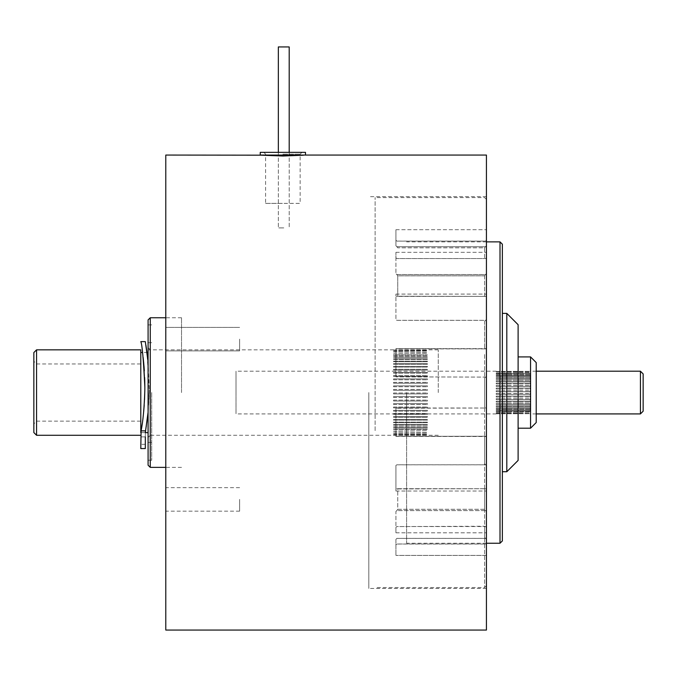 <?xml version="1.0" encoding="UTF-8"?>
<svg xmlns="http://www.w3.org/2000/svg" width="677" height="677" viewBox="0 0 677 677"><rect width="100%" height="100%" fill="white"/><g stroke="black" fill="none" stroke-linecap="round" stroke-linejoin="round"><path stroke-width="0.51" stroke-dasharray="3.38 2.54" d="M165.789 499.406L165.789 511.169L165.789 499.406M239.616 499.406L239.616 511.169L239.616 499.406M165.789 339.135L165.789 350.889L165.789 339.135M239.616 339.135L239.616 350.889L239.616 339.135M265.587 203.379L282.868 203.379L265.587 203.379L265.587 155.38L282.859 156.006L300.148 155.38L300.148 203.379L282.868 203.379L300.148 203.379M486.433 155.058L486.433 630.059M165.789 155.058L165.789 630.059M368.813 392.558L368.813 588.44L368.813 392.558M165.789 392.558L165.789 317.741L165.789 392.558M304.032 155.058L260.247 155.058M305.488 152.35L260.247 152.35M282.868 154.153L300.148 154.153L282.868 154.153M289.197 46.941L278.34 46.941M283.773 227.895L278.34 227.895L283.773 227.895M151.699 392.558L151.699 460.233L151.699 392.558M148.085 319.925L148.085 465.192M150.252 317.758L150.252 467.358M181.529 392.558L181.529 317.758L181.529 392.558M148.085 392.558L148.085 324.884L148.085 392.558M148.085 361.95L149.279 390.096L146.994 352.48L142.5 352.48M145.936 345.295L145.318 341.623M144.844 387.134L144.827 390.096C144.303 407.469 143.059 421.06 141.104 430.868L140.791 432.637A257.666 257.666 0 0 0 140.799 432.595C140.943 432.171 145.047 409.627 144.844 387.134C143.482 359.267 142.128 344.102 140.791 341.623C142.128 344.077 143.473 359.25 144.844 387.134L144.827 390.096M141.349 429.438L140.799 432.595L145.327 432.595A262.117 262.117 0 0 1 145.318 432.637L145.623 430.868C147.544 421.094 148.762 407.495 149.279 390.096L148.085 412.31M144.666 377.614L144.15 368.263M143.626 362.093L143.211 358.175M143.118 357.329L142.889 355.459M142.551 352.827L142.822 354.892M142.855 355.197L143.185 357.964M143.727 363.151L143.973 365.952M144.328 370.81L144.726 379.509M145.318 440.6L145.318 444.307L145.318 440.6M140.791 440.6L140.791 444.307L140.791 440.6M140.791 349.84L140.791 435.277L140.791 432.637L145.318 432.637A262.117 262.117 0 0 0 145.327 432.595L140.799 432.595A257.666 257.666 0 0 1 140.791 432.637L140.791 448.563L145.318 448.563L145.318 432.637L145.318 448.563L140.791 448.563L140.791 432.637L140.791 448.563L145.318 448.563M145.318 444.307L140.791 444.307L145.318 444.307L145.318 436.893L140.791 436.893L145.318 436.893M144.531 399.768L144.218 405.066M143.626 412.175L142.263 423.523M396.9 258.58L395.935 257.793L395.935 252.318L395.935 273.728L395.935 252.318L395.935 257.793L396.849 258.538L485.485 258.538L396.9 258.58M485.485 258.538L486.408 257.793L486.408 252.318L486.408 273.728L486.408 252.318L486.408 257.793L485.443 258.58M396.9 296.416L395.935 295.908L395.935 294.08L395.935 319.756L395.935 294.08L395.935 295.908L396.849 296.391L485.485 296.391L397.737 296.221L397.737 275.835L484.597 275.835L485.443 274.557L396.9 274.557L395.935 273.728L396.849 274.523L485.485 274.523L484.597 275.81L397.737 275.81L397.737 296.188L485.443 296.416L397.737 296.188M485.485 296.391L486.408 295.908L486.408 294.08L486.408 319.756L486.408 294.08L486.408 295.908L485.443 296.416M396.9 348.892L395.935 348.647L395.935 376.869L395.935 348.647L485.485 348.883L484.597 348.24L484.597 321.6L485.443 320.339L396.9 320.339L395.935 319.756L396.849 320.306L485.485 320.306L484.597 321.558L484.597 348.19L485.443 348.892L396.9 348.892M485.485 348.883L486.408 348.647L486.408 376.869L486.408 348.647L485.443 348.892M396.9 408.011L395.935 408.248L395.935 436.47L395.935 408.248L485.485 408.019L484.597 406.995L484.597 378.172L485.443 377.106L395.935 376.869L485.485 377.097L484.597 378.121L484.597 406.945L485.443 408.011L396.9 408.011M485.485 408.019L486.408 408.248L486.408 436.47L486.408 408.248L485.443 408.011M396.9 464.786L395.935 465.361L395.935 491.037L395.935 465.361L396.849 464.811L485.485 464.811L484.597 463.559L484.597 436.927L485.443 436.225L395.935 436.377L485.485 436.233L484.597 436.885L484.597 463.517L485.443 464.786L396.9 464.786M485.485 464.811L486.408 465.361L486.408 491.037L486.408 465.361L485.443 464.786M396.9 510.56L395.935 511.389L395.935 532.799L395.935 511.389L396.849 510.593L485.485 510.593L484.597 509.307L397.737 509.307L397.737 488.929L485.443 488.701L396.9 488.701L395.935 489.209L395.935 491.037L395.935 489.209L396.849 488.726L485.485 488.726L397.737 488.896L397.737 509.282L484.597 509.282L485.443 510.56L396.9 510.56L397.737 509.282M485.485 510.593L486.408 511.389L486.408 532.799L486.408 511.389L485.443 510.56M396.9 538.367L395.935 539.332L395.935 555.402L395.935 539.332L396.849 538.41L485.485 538.41L484.597 537.293L485.443 538.367L396.9 538.367M485.485 538.41L486.408 539.332L486.408 555.402L486.408 539.332L485.443 538.367M486.408 430.242L486.408 199.393L486.408 430.242M484.597 354.52L484.597 587.534L484.597 354.52M375.126 430.597L375.126 197.582L375.126 430.597M485.485 246.707L486.408 245.785L486.408 257.793L486.408 229.715L486.408 245.785L485.443 246.75L396.9 246.75L395.935 245.785L395.935 229.715L395.935 240.191L396.849 241.097L485.485 241.097L486.408 240.191L485.443 241.139L396.9 241.139L395.935 240.191L395.935 229.715L395.935 245.785L396.849 246.707L485.485 246.707L484.597 247.824L485.443 246.75M396.9 246.75L397.737 247.841L484.597 247.841L484.597 258.876L484.597 247.824L397.737 247.824L396.849 246.707M485.485 274.523L486.408 273.728L486.408 295.908L486.408 273.728L485.443 274.557M396.9 274.557L397.737 275.835M484.597 275.835L484.597 296.221M397.737 296.221L396.849 296.391M485.485 320.306L486.408 319.756L486.408 348.74L486.408 319.756L485.443 320.339M485.485 377.097L486.408 376.869L486.408 408.248L486.408 376.869L485.443 377.106M485.485 436.233L486.408 436.377L486.408 465.361L486.408 436.377L485.443 436.225M485.485 488.726L486.408 489.209L486.408 511.389L486.408 489.209L486.408 491.037L486.408 489.209L485.443 488.701M396.9 488.701L397.737 488.929M484.597 488.929L484.597 509.307M397.737 509.307L396.849 510.593M485.485 526.579L486.408 527.324L486.408 539.332L486.408 527.324L486.408 532.799L486.408 527.324L485.443 526.537L396.9 526.537L395.935 527.324L395.935 532.799L395.935 527.324L396.849 526.579L484.597 526.241L484.597 537.276L484.597 526.266L485.443 526.537M486.408 555.402L486.408 544.926L485.443 543.978L396.9 543.978L395.935 544.926L395.935 555.402L395.935 544.926L396.849 544.029L485.485 544.029L486.408 544.926L486.408 555.402L395.935 555.402L486.408 555.402M484.597 509.282L484.597 488.896M397.737 488.896L396.849 488.726M484.597 296.188L484.597 275.81M397.737 275.81L396.849 274.523M33.85 352.548L33.85 432.569M36.566 435.277L36.566 349.84M140.613 392.558L140.613 421.153L140.613 392.558M33.85 392.558L33.85 361.256L33.85 392.558M393.582 350.364L427.415 350.517L393.582 350.364M393.582 352.065L427.415 352.362L393.582 352.065M393.582 354.909L393.582 355.34L427.415 355.34L427.415 354.909L427.415 355.34L393.582 355.34L393.582 354.909L427.415 354.909L393.582 354.909M393.582 358.802L393.582 359.36L427.415 359.36L427.415 358.802L427.415 359.36L393.582 359.36L393.582 358.802L427.415 358.802L393.582 358.802M393.582 363.634L393.582 364.311L427.415 364.311L427.415 363.634L427.415 364.311L393.582 364.311L393.582 363.634L427.415 363.634L393.582 363.634M393.582 369.287L393.582 370.048L427.415 370.048L427.415 369.287L427.415 370.048L393.582 370.048L393.582 369.287L427.415 369.287L393.582 369.287M393.582 375.591L393.582 376.42L427.415 376.42L427.415 375.591L427.415 376.42L393.582 376.42L393.582 375.591L427.415 375.591L393.582 375.591M393.582 382.361L393.582 383.241L427.415 383.241L427.415 382.361L427.415 383.241L393.582 383.241L393.582 382.361L427.415 382.361L393.582 382.361M393.582 389.427L393.582 390.324L427.415 390.324L427.415 389.427L427.415 390.324L393.582 390.324L393.582 389.427L427.415 389.427L393.582 389.427M393.582 386.762L393.582 385.873L427.415 385.873L427.415 386.762L427.415 385.873L393.582 385.873L393.582 386.762L427.415 386.762L393.582 386.762M393.582 379.789L393.582 378.925L427.415 378.925L427.415 379.789L427.415 378.925L393.582 378.925L393.582 379.789L427.415 379.789L393.582 379.789M393.582 373.171L393.582 372.367L427.415 372.367L427.415 373.171L427.415 372.367L393.582 372.367L393.582 373.171L427.415 373.171L393.582 373.171M393.582 367.095L393.582 366.367L427.415 366.367L427.415 367.095L427.415 366.367L393.582 366.367L393.582 367.095L427.415 367.095L393.582 367.095M393.582 361.73L393.582 361.112L427.415 361.112L427.415 361.73L427.415 361.112L393.582 361.112L393.582 361.73L427.415 361.73L393.582 361.73M393.582 357.228L393.582 356.728L427.415 356.728L427.415 357.228L427.415 356.728L393.582 356.728L393.582 357.228L427.415 357.228L393.582 357.228M393.582 353.716L427.415 353.352L393.582 353.716M393.582 351.295L427.415 351.067L393.582 351.295M393.582 350.026L427.415 349.95L393.582 350.026M393.582 349.84L148.085 349.84M438.273 392.558L438.273 349.84L438.273 392.558M148.026 349.84L148.026 361.391M148.026 412.868L148.026 435.277M393.582 392.998L393.582 393.904L427.415 393.904L427.415 392.998L427.415 393.904L393.582 393.904L393.582 392.998L427.415 392.998L393.582 392.998M393.582 400.115L393.582 401.004L427.415 401.004L427.415 400.115L427.415 401.004L393.582 401.004L393.582 400.115L427.415 400.115L393.582 400.115M393.582 407.029L393.582 407.876L427.415 407.876L427.415 407.029L427.415 407.876L393.582 407.876L393.582 407.029L427.415 407.029L393.582 407.029M393.582 413.529L393.582 414.307L427.415 414.307L427.415 413.529L427.415 414.307L393.582 414.307L393.582 413.529L427.415 413.529L393.582 413.529M393.582 419.444L393.582 420.138L427.415 420.138L427.415 419.444L427.415 420.138L393.582 420.138L393.582 419.444L427.415 419.444L393.582 419.444M393.582 424.606L393.582 425.19L427.415 425.19L427.415 424.606L427.415 425.19L393.582 425.19L393.582 424.606L427.415 424.606L393.582 424.606M393.582 428.863L393.582 429.336L427.415 429.336L427.415 428.863L427.415 429.336L393.582 429.336L393.582 428.863L427.415 428.863L393.582 428.863M393.582 432.112L427.415 432.442L393.582 432.112M393.582 434.253L427.415 434.439L393.582 434.253M393.582 435.226L427.415 435.26L393.582 435.226M393.582 434.998L427.415 434.888L393.582 434.998M393.582 433.585L427.415 433.322L393.582 433.585M393.582 431.029L427.415 430.623L393.582 431.029M393.582 427.39L393.582 426.857L427.415 426.857L427.415 427.39L427.415 426.857L393.582 426.857L393.582 427.39L427.415 427.39L393.582 427.39M393.582 422.77L393.582 422.126L427.415 422.126L427.415 422.77L427.415 422.126L393.582 422.126L393.582 422.77L427.415 422.77L393.582 422.77M393.582 417.311L393.582 416.567L427.415 416.567L427.415 417.311L427.415 416.567L393.582 416.567L393.582 417.311L427.415 417.311L393.582 417.311M393.582 411.159L393.582 410.338L427.415 410.338L427.415 411.159L427.415 410.338L393.582 410.338L393.582 411.159L427.415 411.159L393.582 411.159M393.582 404.482L393.582 403.61L427.415 403.61L427.415 404.482L427.415 403.61L393.582 403.61L393.582 404.482L427.415 404.482L393.582 404.482M393.582 397.475L393.582 396.578L427.415 396.578L427.415 397.475L427.415 396.578L393.582 396.578L393.582 397.475L427.415 397.475L393.582 397.475M148.026 392.558L148.026 352.48L148.026 392.558M140.791 392.558L140.791 352.48L140.791 392.558M500.007 543.242L500.007 241.875M502.368 244.185L502.368 540.931M406.606 392.558L406.606 543.242L406.606 392.558M502.368 392.558L502.368 313.392L502.368 392.558M518.117 460.419L518.117 324.706M506.802 313.392L506.802 471.725M530.556 356.914L530.556 428.202M536.209 422.55L536.209 362.567M536.209 392.558C536.209 365.098 536.209 365.098 536.209 392.558C536.209 420.019 536.209 420.019 536.209 392.558M643.15 411.21L643.15 373.916M640.434 371.199L640.434 413.918M496.216 371.428L530.057 371.309L496.216 371.428M496.216 372.875L530.057 372.528L496.216 372.875M496.216 375.566L496.216 374.999L530.057 374.999L530.057 375.566L530.057 374.999L496.216 374.999L496.216 375.566L530.057 375.566L496.216 375.566M496.216 379.315L496.216 378.578L530.057 378.578L530.057 379.315L530.057 378.578L496.216 378.578L496.216 379.315L530.057 379.315L496.216 379.315M496.216 383.901L496.216 383.03L530.057 383.03L530.057 383.901L530.057 383.03L496.216 383.03L496.216 383.901L530.057 383.901L496.216 383.901M496.216 389.03L496.216 388.09L530.057 388.09L530.057 389.03L530.057 388.09L496.216 388.09L496.216 389.03L530.057 389.03L496.216 389.03M496.216 371.199L236.011 371.199L236.011 392.558L236.011 371.199M496.216 371.758L530.057 371.995L496.216 371.758M496.216 373.611L496.216 374.076L530.057 374.076L530.057 373.611L530.057 374.076L496.216 374.076L496.216 373.611L530.057 373.611L496.216 373.611M496.216 376.666L496.216 377.317L530.057 377.317L530.057 376.666L530.057 377.317L496.216 377.317L496.216 376.666L530.057 376.666L496.216 376.666M496.216 380.711L496.216 381.523L530.057 381.523L530.057 380.711L530.057 381.523L496.216 381.523L496.216 380.711L530.057 380.711L496.216 380.711M496.216 385.509L496.216 386.415L530.057 386.415L530.057 385.509L530.057 386.415L496.216 386.415L496.216 385.509L530.057 385.509L496.216 385.509M496.216 390.739L496.216 391.695L530.057 391.695L530.057 390.739L530.057 391.695L496.216 391.695L496.216 390.739L530.057 390.739L496.216 390.739M236.011 392.558L236.011 413.918L236.011 392.558M496.216 397.027L496.216 396.087L530.057 396.087L530.057 397.027L530.057 396.087L496.216 396.087L496.216 397.027L530.057 397.027L496.216 397.027M496.216 402.087L496.216 401.216L530.057 401.216L530.057 402.087L530.057 401.216L496.216 401.216L496.216 402.087L530.057 402.087L496.216 402.087M496.216 406.538L496.216 405.802L530.057 405.802L530.057 406.538L530.057 405.802L496.216 405.802L496.216 406.538L530.057 406.538L496.216 406.538M496.216 410.118L496.216 409.551L530.057 409.551L530.057 410.118L530.057 409.551L496.216 409.551L496.216 410.118L530.057 410.118L496.216 410.118M496.216 412.589L530.057 412.242L496.216 412.589M496.216 413.808L530.057 413.689L496.216 413.808M496.216 393.422L496.216 394.378L530.057 394.378L530.057 393.422L530.057 394.378L496.216 394.378L496.216 393.422L530.057 393.422L496.216 393.422M496.216 398.702L496.216 399.616L530.057 399.616L530.057 398.702L530.057 399.616L496.216 399.616L496.216 398.702L530.057 398.702L496.216 398.702M496.216 403.602L496.216 404.406L530.057 404.406L530.057 403.602L530.057 404.406L496.216 404.406L496.216 403.602L530.057 403.602L496.216 403.602M496.216 407.799L496.216 408.451L530.057 408.451L530.057 407.799L530.057 408.451L496.216 408.451L496.216 407.799L530.057 407.799L496.216 407.799M496.216 411.041L496.216 411.506L530.057 411.506L530.057 411.041L530.057 411.506L496.216 411.506L496.216 411.041L530.057 411.041L496.216 411.041M496.216 413.122L530.057 413.359L496.216 413.122M496.216 413.918L236.011 413.918M141.104 430.868L145.623 430.868M239.616 511.169L165.789 511.169M239.616 350.889L165.789 350.889L239.616 350.889M486.433 588.44L368.813 588.44M486.433 196.677L368.813 196.677M239.616 327.38L165.789 327.38L239.616 327.38M239.616 487.652L165.789 487.652M300.148 155.058L300.148 154.153L301.959 152.35M265.587 155.058L265.587 154.153L263.776 152.35M289.197 152.35L289.197 227.895L289.197 152.35M278.34 152.35L278.34 227.895L278.34 152.35M151.699 342.689L148.085 342.689M150.252 349.814L148.085 347.639M151.699 460.233L148.085 460.233M181.529 317.758L165.789 317.758M181.529 467.358L165.789 467.358M151.699 324.884L148.085 324.884M150.252 435.303L148.085 437.477M151.699 442.428L148.085 442.428M395.935 252.318L486.408 252.318L395.935 252.318M395.935 294.08L486.408 294.08L395.935 294.08M395.935 348.647L486.408 348.647L395.935 348.647M486.408 199.393L484.597 197.582L375.126 197.582M486.408 585.723L484.597 587.534L375.126 587.534M395.935 229.715L486.408 229.715L395.935 229.715M395.935 436.47L486.408 436.47L395.935 436.47M395.935 491.037L486.408 491.037L395.935 491.037M395.935 532.799L486.408 532.799L395.935 532.799M140.613 421.153L36.566 421.153L33.85 423.861M140.613 363.972L36.566 363.972L33.85 361.256M438.273 349.84L427.415 349.84M438.273 435.277L148.085 435.277M486.433 241.875L406.606 241.875M486.433 543.242L406.606 543.242M536.209 371.199L530.057 371.199M536.209 413.918L530.057 413.918"/><path stroke-width="1.02" d="M282.868 156.006C255.551 154.982 255.551 154.982 282.859 156.006C310.184 154.982 310.184 154.982 282.868 156.006M305.488 155.058L305.488 152.35L260.247 152.35L260.247 155.058L486.433 155.058L486.433 630.059L165.789 630.059L165.789 155.058L263.057 155.177M263.412 155.211L265.587 155.058M300.148 155.058L304.032 155.058M278.34 46.941L278.34 152.35L278.34 46.941L289.197 46.941L289.197 152.35L289.197 46.941M148.085 392.558L148.085 319.925L150.252 317.758L150.252 467.358L148.085 465.192L148.085 392.558M145.318 436.893L145.318 448.563L140.791 448.563L141.104 430.868C143.059 421.094 144.294 407.503 144.827 390.096L144.844 387.134C143.482 359.267 142.128 344.102 140.791 341.623C142.128 344.077 143.473 359.25 144.844 387.134L144.666 377.614M148.026 352.48L146.994 352.48L145.936 345.295M140.791 341.623L145.318 341.623L148.085 361.95M144.15 368.263L143.626 362.093M143.211 358.175L143.118 357.329M142.889 355.459L142.551 352.827M143.185 357.964L143.727 363.151M143.973 365.952L144.328 370.81M144.726 379.509L144.844 387.134M145.318 448.563L145.318 444.307M148.085 412.31L145.318 432.637L148.026 432.637M144.827 390.096L144.531 399.768M144.218 405.066L143.626 412.175M142.263 423.523L141.349 429.438M36.566 435.277L33.85 432.569L33.85 352.548L36.566 349.84L36.566 435.277L140.791 435.277M140.791 432.637L140.791 349.84L36.566 349.84M148.026 361.391L148.085 349.84M148.085 435.277L148.026 412.868M500.007 543.242L502.368 540.931L502.368 244.185L500.007 241.875L500.007 543.242L486.433 543.242M506.802 313.392L518.117 324.706L518.117 460.419L506.802 471.725L506.802 313.392L502.368 313.392M530.556 356.914L536.209 362.567L536.209 422.55L530.556 428.202L530.556 356.914L518.117 356.914M640.434 371.199L643.15 373.916L643.15 411.21L640.434 413.918L640.434 371.199L536.209 371.199M141.104 430.868L145.623 430.868M165.789 317.758L150.252 317.758M165.789 467.358L150.252 467.358M142.5 352.48L140.791 352.48M500.007 241.875L486.433 241.875M506.802 471.725L502.368 471.725M530.556 428.202L518.117 428.202M640.434 413.918L536.209 413.918"/></g></svg>
